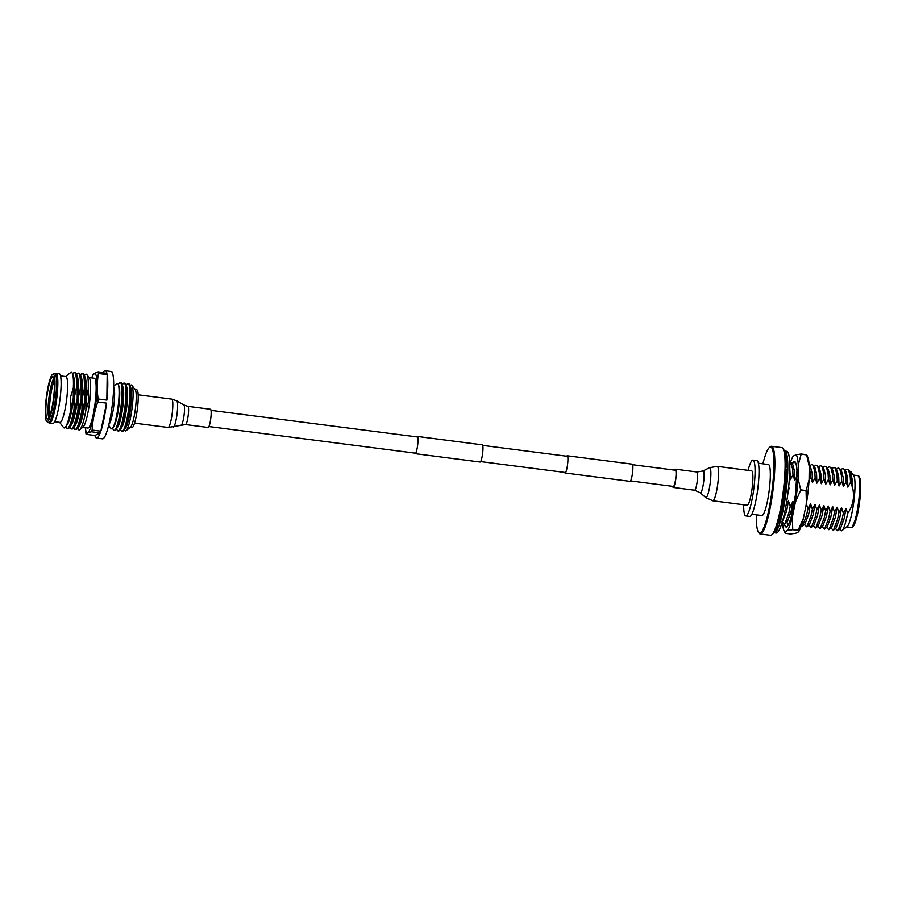 <?xml version="1.0" encoding="UTF-8"?>
<svg xmlns="http://www.w3.org/2000/svg" width="906" height="906" viewBox="0 0 906 906"><rect width="100%" height="100%" fill="white"/><g stroke="black" fill="none" stroke-linecap="round" stroke-linejoin="round"><path stroke-width="1.36" d="M416.851 436.885A8.675 1.382 97.3 0 1 417.372 436.443L482.343 444.823A8.675 1.382 97.3 0 1 482.705 452.717A8.675 1.382 97.3 0 1 480.123 462.026L415.152 453.657A8.675 1.382 97.3 0 1 414.755 453.091M417.372 436.443A8.675 1.382 97.3 0 1 417.745 444.336A8.675 1.382 97.3 0 1 415.152 453.657M566.771 456.216A8.675 1.382 97.3 0 1 567.292 455.775L632.263 464.155A8.675 1.382 97.3 0 1 632.626 472.049A8.675 1.382 97.3 0 1 630.044 481.358L565.072 472.989A8.675 1.382 97.3 0 1 564.676 472.422M567.292 455.775A8.675 1.382 97.3 0 1 567.666 463.668A8.675 1.382 97.3 0 1 565.072 472.989M630.565 480.916L673.373 486.431A8.165 1.302 -82.7 0 0 673.509 486.409A8.165 1.302 -82.7 0 0 675.763 478.085A8.165 1.302 -82.7 0 0 675.457 470.237A8.165 1.302 -82.7 0 0 675.321 470.259M672.705 486.352A9.185 1.461 -82.7 0 0 673.237 487.451A9.185 1.461 -82.7 0 0 673.396 487.417A9.185 1.461 -82.7 0 0 675.921 478.051A9.185 1.461 -82.7 0 0 675.593 469.217A9.185 1.461 -82.7 0 0 675.434 469.251A9.185 1.461 -82.7 0 0 674.8 470.146M717.246 466.364A17.35 2.763 -82.7 0 1 717.88 483.034A17.35 2.763 -82.7 0 1 713.101 500.724A17.35 2.763 -82.7 0 1 712.807 500.78L747.156 505.208A17.35 2.763 -82.7 0 0 747.45 505.152A17.35 2.763 -82.7 0 0 752.229 487.462A17.35 2.763 -82.7 0 0 751.595 470.792L717.246 466.364L709.489 467.7A15.119 2.412 -82.7 0 0 709.477 467.7M108.629 425.333L110.996 428.47A22.899 3.647 -82.7 0 0 112.661 428.074L113.782 426.522A21.155 3.375 -82.7 0 0 119.048 404.529A21.155 3.375 -82.7 0 0 118.98 386.239L118.29 384.461A22.899 3.647 -82.7 0 0 116.772 383.657L113.692 386.092M118.267 384.416L119.014 383.385A24.111 3.839 97.3 0 1 120.204 382.559A24.111 3.839 97.3 0 1 121.234 404.495A24.111 3.839 97.3 0 1 114.043 430.395A24.111 3.839 97.3 0 1 113.091 429.308L112.627 428.108M112.661 428.074A22.899 3.647 -82.7 0 0 118.369 404.257A22.899 3.647 -82.7 0 0 118.29 384.461M114.043 430.395L114.632 430.475A24.111 3.839 -82.7 0 0 115.821 429.659L117.723 427.032A21.155 3.375 -82.7 0 0 122.99 405.039A21.155 3.375 -82.7 0 0 122.91 386.749L121.732 383.725A24.111 3.839 -82.7 0 0 120.792 382.638L120.204 382.559M122.197 384.925L122.956 383.884A24.111 3.839 97.3 0 1 124.145 383.068A24.111 3.839 97.3 0 1 125.164 405.005A24.111 3.839 97.3 0 1 117.973 430.905A24.111 3.839 97.3 0 1 117.033 429.806L116.568 428.617M115.821 429.659A24.111 3.839 -82.7 0 0 121.823 404.574A24.111 3.839 -82.7 0 0 121.732 383.725M117.973 430.905L118.561 430.973A24.111 3.839 -82.7 0 0 119.751 430.157L121.653 427.541A21.155 3.375 -82.7 0 0 126.919 405.537A21.155 3.375 -82.7 0 0 126.851 387.258L125.674 384.235A24.111 3.839 -82.7 0 0 124.734 383.147L124.145 383.068M126.138 385.424L126.885 384.393A24.111 3.839 97.3 0 1 128.074 383.578A24.111 3.839 97.3 0 1 129.105 405.514A24.111 3.839 97.3 0 1 121.914 431.403A24.111 3.839 97.3 0 1 120.962 430.316L120.498 429.127M119.751 430.157A24.111 3.839 -82.7 0 0 125.753 405.084A24.111 3.839 -82.7 0 0 125.674 384.235M121.914 431.403L122.503 431.483A24.111 3.839 -82.7 0 0 123.68 430.667L125.594 428.051A21.155 3.375 -82.7 0 0 130.86 406.047A21.155 3.375 -82.7 0 0 130.781 387.768L129.603 384.744A24.111 3.839 -82.7 0 0 128.663 383.657L128.074 383.578M130.068 385.933L130.215 385.741A23.16 3.692 97.3 0 1 131.902 385.333A23.16 3.692 97.3 0 1 132.333 406.035A23.16 3.692 97.3 0 1 126.059 430.678A23.16 3.692 97.3 0 1 124.518 429.863L124.439 429.637M123.68 430.667A24.111 3.839 -82.7 0 0 129.694 405.594A24.111 3.839 -82.7 0 0 129.603 384.744M75.085 429.421L75.911 429.535A28.131 4.485 -82.7 0 0 77.304 428.583L79.071 426.148A25.391 4.043 -82.7 0 0 85.391 399.75A25.391 4.043 -82.7 0 0 85.3 377.802L84.213 375.005A28.131 4.485 -82.7 0 0 83.114 373.725L82.276 373.623A28.131 4.485 97.3 0 1 84.292 389.059L81.993 399.229L81.97 409.705A28.131 4.485 97.3 0 1 75.085 429.421A28.131 4.485 97.3 0 1 73.986 428.153L73.748 427.541M88.222 389.58L85.934 399.739L85.911 410.18L89.026 400.135L88.222 389.58A28.12 4.485 97.3 0 0 86.874 374.597A28.12 4.485 97.3 0 0 84.824 375.084L84.451 375.605M77.304 428.583A28.131 4.485 -82.7 0 0 82.808 409.806L85.096 399.637L85.119 389.161A28.131 4.485 -82.7 0 0 84.213 375.005M71.144 428.912L71.982 429.025A28.131 4.485 -82.7 0 0 73.363 428.074L75.13 425.639A25.391 4.043 -82.7 0 0 81.449 399.24A25.391 4.043 -82.7 0 0 81.37 377.292L80.272 374.495A28.131 4.485 -82.7 0 0 79.173 373.227L78.346 373.113A28.131 4.485 97.3 0 1 80.351 388.549L78.063 398.719L78.041 409.195A28.131 4.485 97.3 0 1 71.144 428.912A28.131 4.485 97.3 0 1 70.045 427.643L69.819 427.043M80.509 375.095L80.894 374.574A28.131 4.485 97.3 0 1 82.276 373.623M73.363 428.074A28.131 4.485 -82.7 0 0 78.867 409.297L81.166 399.127L81.189 388.651A28.131 4.485 -82.7 0 0 80.272 374.495M67.214 428.413L68.041 428.515A28.131 4.485 -82.7 0 0 69.434 427.564L71.2 425.14A25.391 4.043 -82.7 0 0 77.52 398.731A25.391 4.043 -82.7 0 0 77.429 376.783L76.342 373.985A28.131 4.485 -82.7 0 0 75.243 372.717L74.405 372.604A28.131 4.485 97.3 0 1 76.421 388.04L74.122 398.221L74.099 408.685A28.131 4.485 97.3 0 1 67.214 428.413A28.131 4.485 97.3 0 1 66.115 427.134L65.878 426.533M76.58 374.597L76.953 374.065A28.131 4.485 97.3 0 1 78.346 373.113M69.434 427.564A28.131 4.485 -82.7 0 0 74.938 408.799L77.225 398.617L77.248 388.153A28.131 4.485 -82.7 0 0 76.342 373.985M59.683 422.377L63.511 427.473A28.041 4.462 -82.7 0 0 65.549 426.975L67.259 424.631A25.391 4.043 -82.7 0 0 73.59 398.221A25.391 4.043 -82.7 0 0 73.499 376.273L72.446 373.566A28.041 4.462 -82.7 0 0 70.589 372.57L65.583 376.534M72.639 374.087L73.024 373.555A28.131 4.485 97.3 0 1 74.405 372.604M65.549 426.975A28.041 4.462 -82.7 0 0 71.076 408.051L73.295 398.108L73.341 387.893A28.041 4.462 -82.7 0 0 72.446 373.566M60.555 375.888L65.889 376.568A23.103 3.681 97.3 0 1 66.863 397.598A23.103 3.681 97.3 0 1 59.977 422.411L54.643 421.72M59.252 373.691A25.119 3.998 97.3 0 1 60.317 396.545A25.119 3.998 97.3 0 1 52.831 423.51L49.524 423.091A25.119 3.998 97.3 0 0 57.021 396.115A25.119 3.998 97.3 0 0 55.957 373.272L59.252 373.691M46.059 399.806A23.952 3.817 97.3 0 1 52.842 374.144A23.952 3.817 97.3 0 1 54.224 395.877A23.952 3.817 97.3 0 1 46.738 421.46A23.952 3.817 97.3 0 1 46.059 399.806M53.771 396.092A21.314 3.397 97.3 0 1 47.622 418.968A21.314 3.397 97.3 0 1 46.512 399.591A21.314 3.397 97.3 0 1 53.058 376.771A21.314 3.397 97.3 0 1 53.771 396.092M131.902 385.333L135.277 389.829A19.094 3.046 97.3 0 1 135.628 406.885A19.094 3.046 97.3 0 1 130.453 427.19L126.059 430.678M135.062 389.546L136.783 389.773A19.094 3.046 97.3 0 1 137.599 407.134A19.094 3.046 97.3 0 1 131.902 427.632L130.181 427.406M113.68 387.089A19.094 3.046 97.3 0 1 113.986 404.087A19.094 3.046 97.3 0 1 108.867 424.359M98.176 372.185A33.964 5.413 97.3 0 1 98.46 373.465C97.01 381.8 96.897 390.293 98.12 398.968A33.964 5.413 97.3 0 1 97.95 400.475A33.964 5.413 97.3 0 1 97.78 401.981C94.552 411.165 92.661 420.52 92.106 430.056A33.964 5.413 97.3 0 1 91.495 431.777C88.392 432.456 86.614 433.317 86.161 434.348A33.964 5.413 97.3 0 1 85.877 433.057L85.311 427.7A29.739 4.734 97.3 0 0 90.306 428.515A29.739 4.734 97.3 0 0 96.127 400.679A29.739 4.734 97.3 0 0 91.755 377.881L92.401 375.956A33.964 5.413 97.3 0 1 92.842 374.744C93.295 373.714 95.073 372.864 98.176 372.185L106.908 373.306A33.964 5.413 97.3 0 0 105.243 370.713L111.144 371.471A33.964 5.413 97.3 0 1 112.593 402.366A33.964 5.413 97.3 0 1 102.457 438.832L96.557 438.062A33.964 5.413 97.3 0 1 94.892 435.469L100.226 432.898L91.495 431.777M102.978 372.796A33.964 5.413 97.3 0 1 105.243 370.713M107.191 374.597A33.964 5.413 97.3 0 1 106.851 400.101L107.191 374.597L98.46 373.465M98.12 398.968L106.851 400.101M86.874 374.597L89.366 377.904A25.119 3.998 97.3 0 1 89.83 400.35A25.119 3.998 97.3 0 1 83.024 427.077L79.785 429.648A28.12 4.485 97.3 0 1 77.916 428.651L77.678 428.051M89.094 377.542L94.281 378.21A25.119 3.998 97.3 0 1 95.345 401.052A25.119 3.998 97.3 0 1 87.848 428.028L82.661 427.36M73.341 387.893L70.328 397.723L71.076 408.051M74.099 408.685L74.938 408.799M78.041 409.195L78.867 409.297M81.97 409.705L82.808 409.806M85.119 389.161L84.292 389.059M85.911 410.18A28.12 4.485 97.3 0 1 79.785 429.648M81.189 388.651L80.351 388.549M77.248 388.153L76.421 388.04M106.512 403.113A33.964 5.413 97.3 0 1 100.838 431.177L106.512 403.113L97.78 401.981M92.106 430.056L100.838 431.177M100.226 432.898A33.964 5.413 97.3 0 1 96.557 438.062M86.161 434.348L94.892 435.469M210.328 409.286A9.185 1.461 97.3 0 1 210.486 409.252A9.185 1.461 97.3 0 1 210.815 418.085A9.185 1.461 97.3 0 1 208.289 427.451A9.185 1.461 97.3 0 1 208.131 427.473L185.549 424.563A9.185 1.461 97.3 0 0 185.696 424.54A9.185 1.461 97.3 0 0 188.233 415.163A9.185 1.461 97.3 0 0 187.893 406.341L210.486 409.252M794.505 461.607L794.154 462.196M784.505 524.053L785.355 526.726M784.324 524.098L785.309 526.658L786.827 526.884M786.125 527.213C786.872 528.787 790.406 520.542 791.119 517.303L795.593 494.11L796.952 470.916C796.555 464.597 795.695 461.482 794.347 461.596L795.4 462.196M795.343 462.117L793.486 461.901L792.331 463.351M788.175 525.106L787.337 523.34M807.065 455.424L807.937 457.655A39.151 6.24 97.3 0 1 809.251 466.375L809.081 479.75A39.151 6.24 97.3 0 1 806.408 503.543L803.429 518.266A39.151 6.24 97.3 0 1 798.548 531.879L795.751 533.226L790.632 533.985L785.196 533.283L784.732 531.799A39.151 6.24 97.3 0 1 783.849 530.338A39.151 6.24 97.3 0 1 782.558 522.298M790.61 461.924A39.151 6.24 97.3 0 1 793.226 456.114L796.023 454.767A39.151 6.24 97.3 0 1 798.243 464.959L798.061 478.334A39.151 6.24 97.3 0 1 795.389 502.128L792.422 516.85A39.151 6.24 97.3 0 1 787.529 530.452L784.732 531.799L785.196 533.283M798.548 531.879L798.084 530.395L792.648 529.693L787.529 530.452M803.429 518.266L798.163 530.169A44.088 7.022 97.3 0 1 798.084 530.395M806.408 503.543L806.091 490.927L800.655 490.225L795.389 502.128M792.422 516.85L792.727 529.466L798.163 530.169M809.081 479.75L806.136 490.531A44.088 7.022 97.3 0 1 806.091 490.927M809.251 466.375L806.612 454.88L801.176 454.178L798.243 464.959M798.061 478.334L800.7 489.829L806.136 490.531M807.042 456.194L806.578 454.71A44.088 7.022 97.3 0 1 806.612 454.88M796.023 454.767L801.142 454.008L806.578 454.71M743.656 504.755A28.131 4.485 -82.7 0 0 745.774 515.899A28.131 4.485 -82.7 0 0 754.166 485.684A28.131 4.485 -82.7 0 0 752.977 460.101A28.131 4.485 -82.7 0 0 748.096 470.339M745.774 515.899L749.715 516.409A28.131 4.485 -82.7 0 0 758.107 486.194A28.131 4.485 -82.7 0 0 756.906 460.61L752.977 460.101M751.821 514.246L761.821 515.537A25.719 4.1 -82.7 0 0 769.5 487.915A25.719 4.1 -82.7 0 0 768.401 464.518L758.401 463.226M782.841 448.323L783.509 449.206A43.409 6.92 97.3 0 1 784.313 487.983A43.409 6.92 97.3 0 1 772.546 534.178L771.686 534.868A44.201 7.044 -82.7 0 0 783.667 487.824A44.201 7.044 -82.7 0 0 782.841 448.323A44.201 7.044 -82.7 0 0 781.787 447.609L771.561 446.284A44.201 7.044 97.3 0 1 773.43 486.499A44.201 7.044 97.3 0 1 760.247 533.974A44.201 7.044 97.3 0 1 759.194 533.249L758.526 532.366A43.409 6.92 -82.7 0 0 772.512 486.465A43.409 6.92 -82.7 0 0 769.488 447.405A43.409 6.92 -82.7 0 0 762.886 463.804M769.488 447.405L770.349 446.715A44.201 7.044 97.3 0 1 771.561 446.284M783.871 500.78L781.991 504.212M793.928 504.925L792.897 501.539L790.225 506.352L788.48 500.973L786.827 504.087M786.668 504.37L786.034 505.412M809.069 479.965L810.7 477.19L812.456 482.57L815.128 477.756L816.884 483.147L819.556 478.334L821.312 483.713L823.984 478.9L825.74 484.291L828.412 479.478L830.156 484.857L832.829 480.044L834.585 485.423L837.257 480.61L839.013 486.001L841.685 481.188L843.441 486.567L846.113 481.754L847.869 487.145L850.541 482.332L852.489 487.303C854.8 496.805 853.18 505.514 847.642 513.419L846.023 508.391L843.35 513.204L841.595 507.813L838.922 512.626L837.167 507.247L834.494 512.06L832.739 506.68L830.066 511.494L828.322 506.103L825.638 510.916L823.894 505.537L821.221 510.35L819.466 504.959L816.793 509.772L815.038 504.393L812.365 509.206L810.61 503.827L807.937 508.64L806.181 503.249M789.488 476.93L790.315 479.716L792.988 474.903L794.743 480.293L797.416 475.48M785.298 477.1L785.898 479.149L786.453 478.028M785.898 479.149L785.774 472.117M847.642 513.419C845.581 523.804 843.599 529.591 841.708 530.803L839.296 528.651M841.708 530.803L847.087 526.59A26.127 4.156 -82.7 0 0 854.165 498.787A26.127 4.156 -82.7 0 0 853.678 475.457L850.813 471.641L852.489 487.303M849.568 471.131L850.813 471.641M845.094 470.497L846.917 469.138L848.503 469.716L850.372 472.207L852.002 478.459L852.297 487.711M846.023 508.391L844.12 518.708L840.372 528.787L837.756 530.837L834.868 528.073M848.503 469.716L850.236 476.465L850.541 482.332M843.35 513.204L841.991 519.863L837.925 530.712M840.666 469.92L842.489 468.561L844.075 469.138L845.944 471.63L847.574 477.892L847.869 487.145M841.595 507.813L839.692 518.13L835.944 528.209L833.327 530.27L830.451 527.507M844.075 469.138L845.808 475.888L846.113 481.754M838.922 512.626L837.574 519.297L833.497 530.146M836.238 469.353L838.073 467.994L839.647 468.572L841.515 471.063L843.146 477.315L843.441 486.567M837.167 507.247L835.264 517.564L831.515 527.643L828.899 529.693L826.023 526.941M778.356 520.825L779.285 519.602M790.315 479.716L789.806 468.73M839.647 468.572L841.38 475.322L841.685 481.188M834.494 512.06L833.146 518.73L829.069 529.58M792.988 474.903L792.682 469.048L790.145 461.664M831.81 468.776L833.645 467.417L835.219 467.994L837.087 470.486L838.718 476.749L839.013 486.001M832.739 506.68L830.836 516.986L827.087 527.066L824.471 529.127L821.595 526.363M782.263 521.799L786.567 511.278L788.48 500.973M794.743 480.293L794.449 471.041L792.829 464.778L790.949 462.286M835.219 467.994L836.951 474.755L837.257 480.61M830.066 511.494L828.718 518.153L824.653 529.002M781.753 521.233L783.622 523.725L784.811 523.872L788.877 513.023L790.225 506.352M796.476 465.582L795.377 462.864L793.803 462.286L791.969 463.646M827.382 468.209L829.217 466.85L830.791 467.428L832.671 469.92L834.29 476.182L834.585 485.423M828.322 506.103L826.408 516.42L822.659 526.499L820.043 528.549L817.167 525.797M784.811 523.872L787.246 521.935L790.995 511.856L792.897 501.539M830.791 467.428L832.523 474.178L832.829 480.044M825.638 510.916L824.29 517.586L820.224 528.436M786.182 521.799L788.435 524.619M822.954 467.643L824.788 466.284L826.363 466.862L828.243 469.353L829.862 475.605L830.156 484.857M823.894 505.537L821.98 515.854L818.231 525.933L815.627 527.983L812.739 525.22M826.363 466.862L828.095 473.612L828.412 479.478M821.221 510.35L819.862 517.009L815.796 527.87M818.526 467.066L820.36 465.707L821.935 466.284L823.814 468.776L825.434 475.038L825.74 484.291M819.466 504.959L817.552 515.276L813.815 525.355L811.198 527.417L808.311 524.653M821.935 466.284L823.667 473.034L823.984 478.9M816.793 509.772L815.434 516.443L811.368 527.292M810.7 477.19L809.217 465.582M814.098 466.499L815.932 465.14L817.518 465.718L819.386 468.209L821.006 474.461L821.312 483.713M815.038 504.393L813.124 514.71L809.386 524.789L806.77 526.839L803.882 524.087M812.456 482.57L812.161 473.328L810.53 467.066L808.662 464.574M817.518 465.718L819.25 472.468L819.556 478.334M812.365 509.206L811.006 515.876L806.94 526.726M801.232 525.876L802.512 526.148L806.578 515.299L807.937 508.64M815.128 477.756L814.822 471.901L813.09 465.14L811.504 464.563L809.681 465.922M813.09 465.14L814.958 467.632L816.578 473.895L816.884 483.147M810.61 503.827L808.696 514.132L804.958 524.212L802.512 526.148M760.247 533.974L770.485 535.287A44.201 7.044 -82.7 0 0 771.686 534.868M756.306 514.823A43.409 6.92 -82.7 0 0 758.526 532.366M773.849 532.626A41.189 6.557 -82.7 0 0 774.211 532.739A41.189 6.557 -82.7 0 0 786.487 488.493A41.189 6.557 -82.7 0 0 784.743 451.029A41.189 6.557 -82.7 0 0 784.37 451.041M774.211 532.739L776.17 532.988A41.189 6.557 -82.7 0 0 788.458 488.753A41.189 6.557 -82.7 0 0 786.714 451.279L784.743 451.029M785.966 455.718L786.759 455.82L786.997 457.7L785.966 455.718L785.502 458.028M786.578 465.831A35.447 5.651 97.3 0 0 786.159 461.494L786.997 457.7M786.838 464.971L787.62 465.072L787.586 467.926L786.838 464.971L785.695 468.708M786.431 478.357A35.447 5.651 97.3 0 0 786.68 470.588L787.586 467.926M786.453 478.311L787.246 478.413L786.94 481.799L786.453 478.311L785.015 480.792M780.111 521.392L779.319 521.29L779.398 523.374L780.111 521.392L780.032 517.915A35.447 5.651 97.3 0 0 782.172 509.591L782.501 511.811L783.18 508.889L782.739 506.884A35.447 5.651 97.3 0 0 784.517 496.613L785.151 497.213L785.683 493.793L784.947 493.566A35.447 5.651 97.3 0 0 786.102 482.921L786.94 481.799M779.296 520.191A35.447 5.651 97.3 0 1 777.246 524.982L776.94 529.398L776.306 530.135L776.283 527.383M785.06 454.065L785.264 452.672M776.94 529.398L776.159 529.297M783.18 508.889L782.388 508.787L781.719 505.718M782.501 511.811L782.388 508.787M785.683 493.793L784.958 493.498M785.151 497.213L784.89 493.691M789.613 460.633L789.76 463.566M788.628 454.076L788.854 454.925M779.319 521.29L779.239 517.439M778.243 522.943L777.96 522.23M777.79 522.819L777.699 524.132M781.697 505.854L782.105 509.863M783.656 493.351L784.279 498.198M781.776 505.401L782.92 505.967M783.837 515.899L783.917 517.994L783.339 517.915M784.97 481.369L785.842 485.876M786.657 501.788L786.85 504.393L786.227 504.314M785.604 471.596L786.601 474.733M788.718 486.341L789.081 488.934L788.401 489.263M785.74 464.948L786.476 466.148M789.726 471.901L790.259 473.985L789.568 475.548M790.259 473.985L789.658 473.906M789.081 488.934L788.447 488.855M780.372 515.537L779.715 515.457M703.079 470.939A11.076 1.767 -82.7 0 1 703.09 470.927A11.076 1.767 -82.7 0 0 703.09 470.927A11.076 1.767 -82.7 0 1 703.758 480.961A11.076 1.767 -82.7 0 1 700.644 492.819A11.076 1.767 -82.7 0 1 700.27 492.762L694.596 490.203A9.185 1.461 -82.7 0 0 694.755 490.169A9.185 1.461 -82.7 0 0 697.28 480.803A9.185 1.461 -82.7 0 0 696.941 471.981L675.593 469.217M700.27 492.762L705.638 497.519A15.119 2.412 -82.7 0 0 706.148 497.598A15.119 2.412 -82.7 0 0 710.395 481.403A15.119 2.412 -82.7 0 0 709.5 467.689A15.119 2.412 -82.7 0 0 709.489 467.7L702.909 471.018L696.941 471.981M52.842 374.144L54.349 373.499A24.79 3.952 97.3 0 1 55.787 395.99A24.79 3.952 97.3 0 1 48.041 422.468L49.524 423.091M48.833 417.666A20.532 3.273 97.3 0 1 48.72 399.795A20.532 3.273 97.3 0 1 53.907 378.334M49.739 415.673A20.294 3.228 97.3 0 1 50.102 399.954A20.294 3.228 97.3 0 1 54.269 380.486M187.735 406.375A9.185 1.461 97.3 0 1 187.893 406.341L183.884 404.971A10.045 1.597 97.3 0 1 184.099 414.937A10.045 1.597 97.3 0 1 181.381 424.846A10.045 1.597 97.3 0 1 181.313 424.869A10.045 1.597 97.3 0 1 181.257 424.88M183.884 404.971L176.761 400.814A13.273 2.118 97.3 0 1 177.055 413.963A13.273 2.118 97.3 0 1 173.454 427.054A13.273 2.118 97.3 0 1 173.374 427.077A13.273 2.118 97.3 0 1 173.295 427.1M138.176 394.79L171.755 399.116A14.292 2.276 97.3 0 1 172.276 412.842A14.292 2.276 97.3 0 1 168.346 427.417A14.292 2.276 97.3 0 1 168.097 427.462L185.549 424.563M852.489 526.409L857.189 515.571L859.862 499.648L860.677 486.171L858.865 476.998M857.778 475.639C858.537 475.322 859.307 476.386 860.111 478.821C860.972 483.272 860.904 490.203 859.885 499.636C858.48 511.369 856.555 519.829 854.12 525.027C852.773 527.111 851.765 527.926 851.096 527.451A26.127 4.156 -82.7 0 0 858.888 499.399A26.127 4.156 -82.7 0 0 857.778 475.639L853.395 475.072M675.457 470.237L632.66 464.721M567.688 456.341L482.739 445.39M417.768 437.009L211.019 410.35M565.604 472.536L480.644 461.584M415.684 453.204L208.924 426.545M694.596 490.203L673.237 487.451M712.807 500.78L705.638 497.519M54.349 373.499L55.957 373.272M46.738 421.46L48.041 422.468M171.755 399.116L176.761 400.814M134.518 423.136L168.097 427.462M783.849 530.338L784.709 532.569M846.714 526.884L851.096 527.451M778.107 521.697L778.526 522.264M796.091 463.804L795.377 462.864"/></g></svg>
